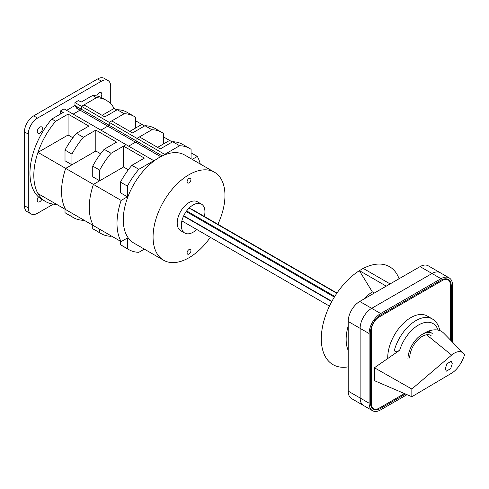 <?xml version="1.0" encoding="UTF-8"?>
<svg xmlns="http://www.w3.org/2000/svg" width="489" height="489" viewBox="0 0 489 489"><rect width="100%" height="100%" fill="white"/><g stroke="black" fill="none" stroke-linecap="round" stroke-linejoin="round"><path stroke-width="0.73" d="M452.264 363.682L450.662 368.645L446.329 371.169L445.308 368.706L446.909 363.743L451.249 361.224L452.264 363.682M387.746 358.523A32.677 18.863 -60 0 1 410.839 317.606A32.677 18.863 -60 0 1 427.178 315.986L432.313 318.95A32.677 18.863 -60 0 0 415.974 320.57A32.677 18.863 -60 0 0 394.232 350.772L396.799 352.251L374.409 367.765L411.848 389.03L451.628 355.1A21.07 10.74 -65.2 0 1 463.438 353.333A21.07 10.74 -65.2 0 1 464.55 354.812A21.07 10.74 -65.2 0 1 451.628 373.186L411.848 396.738L411.848 389.03M424.47 333.082C429.299 330.289 433.829 329.299 438.065 330.112A33.924 19.584 -60 0 1 441.359 331.359A33.924 19.584 -60 0 1 443.969 333.394L463.438 353.333M411.848 396.738L374.409 380.662L374.409 367.765M426.567 334.782L451.628 355.1M394.232 350.772C396.108 351.542 397.918 351.377 399.672 350.265L396.799 352.251M438.792 329.873C440.137 330.576 439.892 330.656 438.065 330.112A29.047 16.773 -60 0 0 419.47 324.5A29.047 16.773 -60 0 0 399.672 350.265M441.359 331.359L439.697 330.399M404.446 393.559L379.067 408.211A10.892 6.29 -60 0 1 373.62 408.749A10.892 6.29 -60 0 1 371.365 403.761L371.365 330.387A10.892 6.29 -60 0 1 379.067 317.049L442.606 280.362A10.892 6.29 -60 0 1 448.052 279.824A10.892 6.29 -60 0 1 450.308 284.812L450.308 339.928M428.431 331.175L432.27 333.394A20.153 11.632 120 0 0 416.744 338.791A20.153 11.632 120 0 0 407.948 359.073M371.884 407.747A14.523 8.386 120 0 0 371.891 407.747L373.62 408.749M431.047 335.515A17.702 10.22 120 0 0 417.41 340.258A17.702 10.22 120 0 0 409.684 358.07M451.274 340.919L451.274 286.108A14.523 8.386 120 0 0 448.266 279.457A14.523 8.386 120 0 0 441.005 280.179L380.668 315.008A14.523 8.386 120 0 0 370.399 332.795L370.399 402.465A14.523 8.386 120 0 0 373.407 409.116A14.523 8.386 120 0 0 380.668 408.394L405.546 394.03M452.557 342.239L452.557 285.368A16.339 9.432 120 0 0 449.171 277.886A16.339 9.432 120 0 0 441.005 278.693L380.668 313.528A16.339 9.432 120 0 0 369.116 333.541L369.116 403.205A16.339 9.432 120 0 0 372.502 410.687A16.339 9.432 120 0 0 380.668 409.874L407.019 394.666M372.502 410.687L351.579 398.602A16.339 9.432 -60 0 1 348.192 391.127L348.192 321.456A16.339 9.432 -60 0 1 359.745 301.45L420.082 266.615A16.339 9.432 -60 0 1 428.248 265.808L440.186 272.697A16.339 9.432 120 0 0 432.019 273.51L371.683 308.339A16.339 9.432 120 0 0 360.13 328.351L360.13 398.015A16.339 9.432 120 0 0 363.516 405.497A16.339 9.432 -60 0 1 360.13 398.015L360.13 328.351A16.339 9.432 -60 0 1 371.683 308.339L432.019 273.51A16.339 9.432 -60 0 1 440.186 272.697L449.171 277.886M181.884 220.9L329.464 306.102M183.577 216.083L331.744 301.621M183.717 215.777L331.903 301.328M186.193 211.548L334.36 297.092M186.651 210.924L334.763 296.438M189.133 208.057L336.799 293.314M191.737 209.176L336.988 293.039M348.192 366.866A56.547 32.647 120 0 1 321.707 331.964A56.547 32.647 120 0 1 359.36 270.674L372.325 291.89A39.756 22.952 120 0 0 363.706 299.164M348.192 326.029A39.756 22.952 120 0 0 348.192 350.387M372.325 291.89L374.317 293.039M399.067 278.748A56.547 32.647 120 0 0 363.26 268.424M359.36 270.674L363.211 268.394L390.106 283.92M359.36 270.619L386.255 286.144M204.329 216.45A16.699 9.646 120 0 0 201.474 204.127A16.699 9.646 120 0 0 193.124 204.952A16.699 9.646 120 0 0 182.214 219.671A16.699 9.646 120 0 0 184.775 233.057A16.699 9.646 120 0 0 193.124 232.226A16.699 9.646 120 0 0 196.749 229.482M201.474 204.127L197.367 201.755A16.699 9.646 120 0 0 189.017 202.58A16.699 9.646 120 0 0 178.106 217.299A16.699 9.646 120 0 0 180.667 230.686L184.775 233.057M189.017 254.017A2.72 1.571 -60 0 1 187.654 254.152A2.72 1.571 -60 0 1 187.238 251.969A2.72 1.571 -60 0 1 189.017 249.573A2.72 1.571 -60 0 1 190.38 249.433A2.72 1.571 -60 0 1 190.796 251.615A2.72 1.571 -60 0 1 189.017 254.017M189.017 182.868A2.72 1.571 -60 0 1 187.654 183.002A2.72 1.571 -60 0 1 187.238 180.82A2.72 1.571 -60 0 1 189.017 178.424A2.72 1.571 -60 0 1 190.38 178.289A2.72 1.571 -60 0 1 190.796 180.472A2.72 1.571 -60 0 1 189.017 182.868M210.337 237.324A50.832 29.346 -60 0 1 189.017 257.721A50.832 29.346 -60 0 1 163.601 260.24L133.821 243.045A50.832 29.346 -60 0 1 126.028 202.312A50.832 29.346 -60 0 1 159.237 157.519A50.832 29.346 -60 0 1 184.653 155.007L214.433 172.195A50.832 29.346 -60 0 1 217.886 224.274M163.601 260.24A50.832 29.346 -60 0 1 155.808 219.506A50.832 29.346 -60 0 1 189.017 174.714A50.832 29.346 -60 0 1 214.433 172.195M144.347 249.127L138.827 252.312A57.292 33.075 -60 0 1 128.87 249.634A57.292 33.075 -60 0 1 127.403 248.693L127.403 238.009L121.144 241.621A57.292 33.075 -60 0 1 121.144 200.417L127.403 196.804L120.471 192.8L120.471 182.11L127.403 186.113A57.292 33.075 -60 0 1 138.827 169.304L153.778 160.673L153.778 161.15M127.403 196.804L127.403 186.113M120.471 182.11A57.292 33.075 -60 0 1 131.896 165.306L138.827 169.304M37.965 152.391L65.691 168.399A57.292 33.075 -60 0 0 65.691 209.604A57.292 33.075 -60 0 1 65.691 168.399L71.944 164.787L65.013 160.783L65.013 150.092A57.292 33.075 -60 0 1 76.437 133.289L88.888 126.101L68.093 114.09L68.093 134.995L37.965 152.391A57.292 33.075 -60 0 0 37.965 193.595L93.417 225.612A57.292 33.075 -60 0 1 93.417 184.408L123.552 167.006L123.552 146.107L126.052 144.665L153.778 160.673M76.253 107.971L135.557 142.213L136.963 141.327L136.963 138.363L139.469 136.92L160.264 148.925L172.715 141.737L179.646 145.74A57.292 33.075 -60 0 1 189.604 148.418A57.292 33.075 -60 0 1 191.071 149.353L191.071 158.711M157.568 147.366L169.604 140.422L172.293 141.975M192.226 159.377L197.33 156.431A57.292 33.075 -60 0 1 200.264 164.017M164.689 154.854L164.689 154.371L179.646 145.74M128.87 249.634L121.938 245.631A57.292 33.075 -60 0 1 120.471 244.696L127.403 248.693M120.471 244.696L120.471 241.23M121.144 200.417L93.417 184.408L99.677 180.796L92.739 176.792L92.739 166.101A57.292 33.075 -60 0 1 104.169 149.298L116.62 142.103L95.82 130.098L95.82 150.997L65.691 168.399L93.417 184.408A57.292 33.075 -60 0 0 93.417 225.612L121.144 241.621M128.332 169.769L123.552 167.006M131.896 165.306L144.347 158.112L123.552 146.107M74.64 105.789L74.964 105.532L81.51 109.31L80.104 110.123L81.51 109.31L109.236 125.318L107.831 126.131L109.236 125.318L136.963 141.327L135.557 142.14L160.753 156.682M74.964 105.532L74.964 102.568L81.51 106.345L81.51 109.31L81.51 106.345L109.236 122.354L109.236 125.318L109.236 122.354L136.963 138.363L136.963 141.327L162.25 155.93M74.964 102.568L78.491 100.526L81.186 102.085L92.61 95.489L96.461 97.714L81.51 106.345L84.01 104.903L104.811 116.908L117.262 109.719L124.194 113.723L109.236 122.354L111.743 120.911L132.537 132.916L144.988 125.728L151.92 129.732L136.963 138.363L164.689 154.371M172.715 141.737A57.292 33.075 -60 0 1 182.672 144.414L189.604 148.418M191.071 152.819L197.33 156.431M66.62 110.349L74.579 105.752L77.207 107.274L76.125 107.898L107.769 126.168L100.893 130.135L107.769 126.168L135.496 142.177L128.619 146.144L135.496 142.177L160.685 156.718M76.253 107.898L77.335 107.274L74.64 105.716M92.61 95.489A57.292 33.075 -60 0 1 102.568 98.167L106.419 100.392A57.292 33.075 -60 0 1 114.145 108.405L116.84 109.964M56.064 204.047L55.642 204.286A57.292 33.075 -60 0 1 45.685 201.609L41.834 199.39A57.292 33.075 -60 0 1 51.791 119.059L63.215 112.464L60.52 110.905L64.053 108.87L70.599 112.647L126.052 144.665L111.101 153.295A57.292 33.075 -60 0 0 99.677 170.105L99.677 180.796M96.461 97.714A57.292 33.075 -60 0 1 106.419 100.392M45.685 201.609A57.292 33.075 -60 0 1 55.642 121.278L68.093 114.09M51.791 119.059L55.642 121.278M60.52 114.016L60.52 110.905M80.037 110.159L73.167 114.126L80.037 110.159M41.822 199.378A3.661 2.115 -60 0 1 39.786 201.688A3.661 2.115 -60 0 1 37.953 201.871A3.661 2.115 -60 0 1 38.454 196.908M39.86 133.094A3.661 2.115 -60 0 1 38.026 133.277A3.661 2.115 -60 0 1 37.464 130.343A3.661 2.115 -60 0 1 39.86 127.109A3.661 2.115 -60 0 1 41.687 126.932A3.661 2.115 -60 0 1 42.25 129.866A3.661 2.115 -60 0 1 39.86 133.094M96.834 95.978A3.661 2.115 -60 0 1 99.23 92.751A3.661 2.115 -60 0 1 101.058 92.568A3.661 2.115 -60 0 1 100.771 97.25M53.356 204.127L37.543 213.253A13.069 7.549 -60 0 1 31.009 213.901L27.158 211.682A13.069 7.549 -60 0 1 24.45 205.698L24.45 131.877A13.069 7.549 -60 0 1 33.692 115.869L97.617 78.961A13.069 7.549 -60 0 1 104.157 78.313L108.008 80.538A13.069 7.549 -60 0 1 110.716 86.522L110.716 103.754M31.009 213.901A13.069 7.549 -60 0 1 28.301 207.917L28.301 134.102A13.069 7.549 -60 0 1 37.543 118.093L101.474 81.186A13.069 7.549 -60 0 1 108.008 80.538M92.739 166.101L99.677 170.105M104.169 149.298L111.101 153.295M95.82 130.098L83.368 137.287A57.292 33.075 -60 0 0 71.944 154.096L71.944 164.787M129.842 131.358L141.871 124.414L144.567 125.966M151.92 129.732A57.292 33.075 -60 0 1 161.877 132.409A57.292 33.075 -60 0 1 163.344 133.344L163.344 144.035L169.604 140.422L163.344 136.81M111.516 236.065L111.101 236.303A57.292 33.075 -60 0 1 101.144 233.626A57.292 33.075 -60 0 1 99.677 232.691L99.677 229.225M101.144 233.626L94.212 229.622A57.292 33.075 -60 0 1 92.739 228.687L99.677 232.691M92.739 228.687L92.739 225.221M100.606 153.76L95.82 150.997M144.988 125.728A57.292 33.075 -60 0 1 154.946 128.405L161.877 132.409M65.013 150.092L71.944 154.096M76.437 133.289L83.368 137.287M102.115 115.349L114.145 108.405M124.194 113.723A57.292 33.075 -60 0 1 134.151 116.4A57.292 33.075 -60 0 1 135.618 117.336L135.618 128.026L141.871 124.414L135.618 120.801M83.79 220.056L83.368 220.294A57.292 33.075 -60 0 1 73.411 217.617A57.292 33.075 -60 0 1 71.944 216.682L71.944 213.216M73.411 217.617L66.48 213.62A57.292 33.075 -60 0 1 65.013 212.678L71.944 216.682M65.013 212.678L65.013 209.213M72.879 137.751L68.093 134.995M117.262 109.719A57.292 33.075 -60 0 1 127.219 112.397L134.151 116.4M370.424 403.217L371.365 403.761M370.662 329.983L371.365 330.387M378.364 316.646L379.067 317.049M441.665 279.818L442.606 280.362M441.005 278.693L420.082 266.615M380.668 313.528L359.745 301.45M369.116 333.541L348.192 321.456M369.116 403.205L348.192 391.127M450.308 285.552L451.274 286.108M379.709 407.838L380.668 408.394M97.617 78.961L101.474 81.186M24.45 205.698L28.301 207.917M24.45 131.877L28.301 134.102M33.692 115.869L37.543 118.093M439.709 330.442C438.81 325.319 436.347 321.487 432.313 318.95M446.316 278.822L448.052 279.824"/></g></svg>
